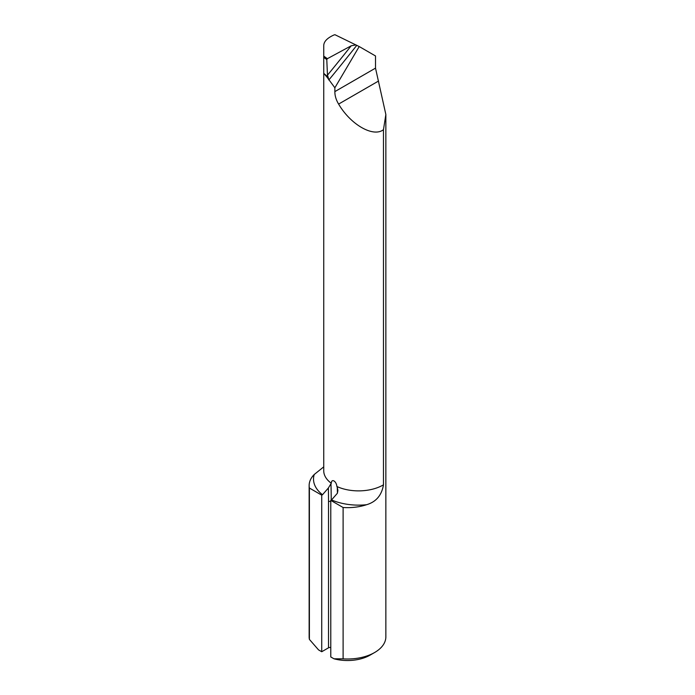 <?xml version="1.0" encoding="UTF-8"?>
<svg xmlns="http://www.w3.org/2000/svg" width="695" height="695" viewBox="0 0 695 695"><rect width="100%" height="100%" fill="white"/><g stroke="black" fill="none" stroke-linecap="round" stroke-linejoin="round"><path stroke-width="1.04" d="M321.733 495.161L322.515 494.718A45.062 26.019 180 0 1 314.227 474.494A38.355 22.144 0 0 0 309.145 485.51A38.355 22.144 0 0 0 309.397 488.038L321.733 495.161L321.733 651.736L328.518 647.818L328.518 501.686A637.28 367.933 120 0 0 328.361 488.012L330.959 483.737A639.192 369.045 -60 0 1 331.228 500.122M309.397 488.038L309.397 639.391L318.545 649.895L321.733 651.736M334.86 87.787L359.211 46.548L375.509 55.956L375.509 68.136L385.855 114.493L383.475 129.67C373.38 137.671 350.706 124.744 338.604 104.085C336.085 99.863 334.834 95.701 334.86 91.61L334.86 87.787L327.093 77.249A34.837 20.112 180 0 1 325.581 75.103M359.211 46.548L335.025 34.75L334.208 34.88C327.345 37.895 323.853 41.465 323.74 45.609L323.74 470.758A34.837 20.112 0 0 0 331.307 483.277L330.959 483.737M337.431 493.163A639.192 369.045 120 0 0 337.284 487.386L336.893 486.509C336.397 481.096 331.445 478.212 331.307 483.277M383.475 129.67L383.475 484.832C381.72 495.283 376.082 501.912 366.569 504.718A45.062 26.019 180 0 1 331.55 499.931L337.396 493.233L337.909 490.418L337.284 487.386M328.361 488.012L322.515 494.718M314.227 474.494L323.54 467.023M343.113 507.506L343.113 658.851A38.355 22.144 0 0 0 374.622 652.518L370.096 655.124A31.961 18.452 180 0 1 333.965 658.791L330.777 656.949L330.777 500.383L343.113 507.506A38.355 22.144 0 0 0 366.569 504.718M374.622 652.518A38.355 22.144 0 0 0 385.855 636.855L385.855 114.493M309.145 485.51L309.145 636.855A38.355 22.144 0 0 0 309.397 639.391M333.965 658.791L343.113 658.851M330.777 500.383L331.55 499.931M330.777 647.627A1.92 1.103 0 0 0 328.518 647.818M323.783 73.375L327.093 77.249M323.94 73.514L328.153 77.18L327.467 75.19L326.78 59.544L323.87 57.494M328.657 79.586L328.153 77.18M355.944 44.888L351.192 45.8L327.38 58.684L326.78 59.544M336.893 486.509A34.837 20.112 0 0 0 383.475 484.832M328.518 501.686A1.92 1.103 180 0 1 330.777 501.495M375.509 68.136L334.86 91.61M378.567 81.02L338.604 104.085M356.796 45.323A798.998 274.812 -50.2 0 1 328.848 79.968M327.467 75.19A795.801 273.717 129.8 0 0 351.192 45.8M323.861 56.217L327.38 58.684"/></g></svg>
